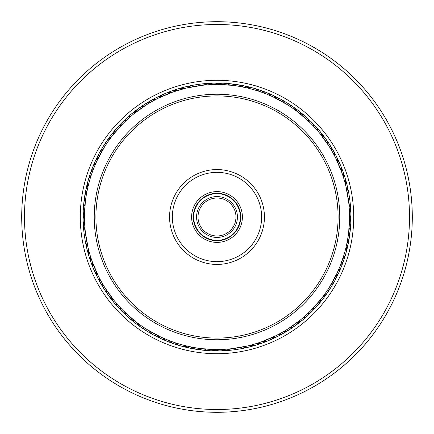 <?xml version="1.0" encoding="UTF-8"?>
<svg xmlns="http://www.w3.org/2000/svg" width="434" height="434" viewBox="0 0 434 434"><rect width="100%" height="100%" fill="white"/><g stroke="black" fill="none" stroke-linecap="round" stroke-linejoin="round"><path stroke-width="0.65" d="M240.327 217A23.328 23.328 0 0 1 217 240.327A23.328 23.328 0 0 1 193.672 217A23.328 23.328 0 0 1 217 193.672A23.328 23.328 0 0 1 240.327 217M237.425 217A20.425 20.425 0 0 1 217 237.425A20.425 20.425 0 0 1 196.575 217A20.425 20.425 0 0 1 217 196.575A20.425 20.425 0 0 1 237.425 217M235.971 217A18.971 18.971 0 0 1 217 235.971A18.971 18.971 0 0 1 198.029 217A18.971 18.971 0 0 1 217 198.029A18.971 18.971 0 0 1 235.971 217M112.439 135.576L111.207 137.187A13.948 13.948 0 0 0 104.789 144.576A13.948 13.948 139 0 1 111.207 137.187M108.543 140.838L107.35 142.569A13.948 13.948 -43.8 0 0 101.312 150.267M104.876 146.35L103.775 148.135A13.948 13.948 0 0 0 97.672 159.354M97.032 160.688L104.567 146.838M158.122 98.268L156.316 99.185A13.948 13.948 0 0 0 147.327 103.059A13.948 13.948 164.8 0 1 156.316 99.185M152.329 101.323L150.506 102.364A13.948 13.948 -18.1 0 0 141.723 106.683M146.632 104.697L144.864 105.825A13.948 13.948 0 0 0 134.502 113.285M133.346 114.218L146.144 105.006M215.47 84.484L213.441 84.522A13.948 13.948 0 0 0 203.66 84.115A13.948 13.948 -169.5 0 1 213.441 84.522M202.331 85.292L206.828 84.863A13.948 13.948 7.6 0 0 197.041 84.945M203.112 85.205L200.242 85.536A13.948 13.948 0 0 0 187.672 87.76M186.224 88.097L201.756 85.357M258.941 91.286A13.948 13.948 0 0 0 246.648 87.836L243.832 87.218C243.62 86.789 262.065 91.97 261.669 92.23M319.652 133.184L318.355 131.621A13.948 13.948 0 0 0 312.578 123.717A13.948 13.948 -118.1 0 1 318.355 131.621M310.825 123.408L313.966 126.663A13.948 13.948 59 0 0 307.804 119.062M311.379 123.967L309.334 121.932A13.948 13.948 0 0 0 299.758 113.491M298.592 112.569L310.418 123.001M345.855 186.023L345.366 184.049A13.948 13.948 0 0 0 343.587 174.425A13.948 13.948 -92.4 0 1 345.366 184.049M344.167 179.692L343.56 177.68A13.948 13.948 84.8 0 0 341.303 168.159M342.144 173.388L341.439 171.414A13.948 13.948 0 0 0 336.469 159.647M335.824 158.312L341.954 172.841M346.348 245.828L346.782 243.827M348.665 232.087L348.084 236.487A13.948 13.948 110.5 0 0 350.184 226.928M348.67 232.006L348.893 229.917A13.948 13.948 0 0 0 349.527 217.163M349.516 215.682L348.735 231.43M321.03 299.097L321.448 298.565M321.561 298.424L322.793 296.813A13.948 13.948 0 0 0 329.211 289.424A13.948 13.948 -41 0 1 322.793 296.813M325.001 293.802L326.65 291.431A13.948 13.948 136.2 0 0 332.688 283.733M329.124 287.65L330.225 285.865A13.948 13.948 0 0 0 336.328 274.646M336.968 273.312L329.433 287.162M275.878 335.732L277.684 334.815A13.948 13.948 0 0 0 286.673 330.941A13.948 13.948 -15.2 0 1 277.684 334.815M287.368 329.303L283.494 331.636A13.948 13.948 161.9 0 0 292.277 327.317M286.7 329.715L289.136 328.175A13.948 13.948 0 0 0 299.498 320.715M300.654 319.782L287.856 328.994M218.53 349.516L220.559 349.478A13.948 13.948 0 0 0 230.34 349.885A13.948 13.948 10.5 0 1 220.559 349.478M231.669 348.708L227.172 349.137A13.948 13.948 -172.4 0 0 236.959 349.055M230.888 348.795L233.758 348.464A13.948 13.948 0 0 0 246.328 346.24M247.776 345.903L232.244 348.643M175.059 342.714A13.948 13.948 0 0 0 187.352 346.164L179.73 344.178M114.348 300.816L115.645 302.379A13.948 13.948 0 0 0 121.422 310.283A13.948 13.948 61.9 0 1 115.645 302.379M118.618 305.791L120.034 307.337A13.948 13.948 -121 0 0 126.196 314.938M123.175 310.592L124.666 312.068A13.948 13.948 0 0 0 134.242 320.509M135.408 321.431L123.582 310.999M88.145 247.977L88.634 249.951A13.948 13.948 0 0 0 90.413 259.575A13.948 13.948 87.6 0 1 88.634 249.951M89.833 254.308L90.44 256.32A13.948 13.948 -95.2 0 0 92.697 265.841M91.856 260.612L92.561 262.586A13.948 13.948 0 0 0 97.531 274.353M98.176 275.688L92.046 261.159M86.247 195.387L87.245 190.059M85.335 201.913L85.986 197.058M128.214 118.612L132.446 114.95M123.413 123.169L127.786 119.003M112.569 135.408L123.001 123.582M173.388 91.856L185.101 88.373M158.312 98.176L172.846 92.046M238.635 86.252L245.834 87.652M232.092 85.335L236.492 85.916A13.948 13.948 0 0 0 226.928 83.811A13.948 13.948 6.6 0 1 236.492 85.916M215.676 84.484L231.43 85.265M232.006 85.33L229.922 85.107A13.948 13.948 0 0 0 217.157 84.473M293.162 108.549L297.675 111.858M287.65 104.876L292.69 108.212M273.306 97.032L287.162 104.572M332.677 152.334L335.303 157.276M329.303 146.638L332.395 151.829M319.782 133.341L328.994 146.144M349.137 206.834A13.948 13.948 0 0 0 349.055 197.041A13.948 13.948 83.7 0 1 349.137 206.834L349.5 214.521M345.903 186.224L348.643 201.756M348.708 202.331L348.464 200.248A13.948 13.948 0 0 0 346.24 187.667M343.967 254.986L339.985 266.373M305.786 315.388L301.554 319.05M310.587 310.831L306.214 314.997M321.431 298.592L310.999 310.418M254.308 344.167L248.899 345.627M260.612 342.144L254.861 343.999M275.688 335.824L261.154 341.954M195.365 347.748L188.166 346.348M201.908 348.665L197.508 348.084A13.948 13.948 0 0 0 207.072 350.189A13.948 13.948 -173.4 0 1 197.508 348.084M218.324 349.516L202.569 348.735M201.994 348.67L204.078 348.893A13.948 13.948 0 0 0 216.843 349.527M140.838 325.451L136.325 322.142M146.35 329.124L141.31 325.788M160.694 336.968L146.838 329.428M101.323 281.666L98.697 276.724M104.697 287.362L101.605 282.171M114.218 300.659L105.006 287.856M84.722 225.072L84.5 219.479M85.292 231.669L84.76 225.653M88.097 247.776L85.357 232.244M91.975 173.041L94.455 166.547M85.33 201.994L85.107 204.083A13.948 13.948 0 0 0 84.473 216.837M84.484 218.318L85.265 202.569M91.286 175.054A13.948 13.948 0 0 0 87.831 187.352L89.865 179.584M108.999 140.198L111.858 136.325M105.299 145.688L108.212 141.316M153.018 100.943L157.276 98.697M147.3 104.285L151.824 101.61M209.709 84.673L214.521 84.5M315.909 128.795L319.044 132.446M344.384 180.446L345.627 185.096M342.399 174.132L343.999 179.139M347.753 238.613L346.777 243.843M133.184 114.348L131.621 115.639A13.948 13.948 0 0 0 125.893 118.845A13.948 13.948 138 0 1 131.621 115.639M128.8 118.091L126.668 120.034A13.948 13.948 0 0 0 119.062 126.196A13.948 13.948 -44.9 0 1 126.668 120.034M123.972 122.616L121.938 124.661A13.948 13.948 0 0 0 113.486 134.247M186.023 88.145L184.054 88.634A13.948 13.948 0 0 0 177.501 89.035A13.948 13.948 163.7 0 1 184.054 88.634M180.452 89.616L177.685 90.44A13.948 13.948 0 0 0 168.159 92.697A13.948 13.948 -19.2 0 1 177.685 90.44M174.132 91.601L171.414 92.561A13.948 13.948 0 0 0 159.641 97.531M298.429 112.444L296.818 111.207A13.948 13.948 0 0 0 292.418 106.335A13.948 13.948 -144.9 0 1 296.818 111.207M293.802 108.999L291.436 107.355A13.948 13.948 0 0 0 283.733 101.312A13.948 13.948 32.3 0 1 291.436 107.355M288.317 105.299L285.87 103.775A13.948 13.948 0 0 0 274.646 97.666M335.732 158.128L334.815 156.316A13.948 13.948 0 0 0 332.965 150.018A13.948 13.948 -119.2 0 1 334.815 156.316M333.057 153.018L331.641 150.511A13.948 13.948 0 0 0 327.323 141.723A13.948 13.948 58 0 1 331.641 150.511M329.721 147.305L328.175 144.869A13.948 13.948 0 0 0 320.71 134.497M349.516 215.476L349.478 213.447A13.948 13.948 0 0 0 350.542 206.964A13.948 13.948 -93.4 0 1 349.478 213.447M344.585 252.838A132.527 132.527 0 0 0 252.838 89.415A132.527 132.527 0 0 0 89.415 181.162A132.527 132.527 0 0 0 181.162 344.585A132.527 132.527 0 0 0 344.585 252.838M85.205 230.888L85.536 233.752A13.948 13.948 0 0 0 87.76 246.333M84.673 224.291L84.863 227.166A13.948 13.948 0 0 0 84.945 236.959A13.948 13.948 -96.3 0 1 84.863 227.166M84.484 218.524L84.522 220.553A13.948 13.948 0 0 0 83.458 227.036A13.948 13.948 86.6 0 1 84.522 220.553M104.279 286.695L105.825 289.131A13.948 13.948 0 0 0 113.29 299.503M100.943 280.982L102.359 283.489A13.948 13.948 0 0 0 106.677 292.277A13.948 13.948 -122 0 1 102.359 283.489M98.268 275.872L99.185 277.684A13.948 13.948 0 0 0 101.035 283.982A13.948 13.948 60.8 0 1 99.185 277.684M145.683 328.701L148.13 330.225A13.948 13.948 0 0 0 159.354 336.334M140.198 325.001L142.564 326.645A13.948 13.948 0 0 0 150.267 332.688A13.948 13.948 -147.7 0 1 142.564 326.645M135.571 321.556L137.182 322.793A13.948 13.948 0 0 0 141.582 327.665A13.948 13.948 35.1 0 1 137.182 322.793M259.868 342.399L262.586 341.439A13.948 13.948 0 0 0 274.359 336.469M253.548 344.384L256.315 343.56A13.948 13.948 0 0 0 265.841 341.303A13.948 13.948 160.8 0 1 256.315 343.56M247.977 345.855L249.946 345.366A13.948 13.948 0 0 0 256.499 344.965A13.948 13.948 -16.3 0 1 249.946 345.366M310.028 311.384L312.062 309.339A13.948 13.948 0 0 0 320.514 299.753M305.2 315.909L307.332 313.966A13.948 13.948 0 0 0 314.938 307.804A13.948 13.948 135.1 0 1 307.332 313.966M300.816 319.652L302.379 318.361A13.948 13.948 0 0 0 308.107 315.155A13.948 13.948 -42 0 1 302.379 318.361M87.05 190.993A13.948 13.948 0 0 0 84.478 200.432A13.948 13.948 113.3 0 1 87.05 190.993L87.098 190.759M91.601 259.868L90.001 254.861M89.616 253.554L88.373 248.904M122.621 310.033L119.003 306.22M118.091 305.205L114.956 301.554M173.03 342.019L172.331 341.77M168.674 340.402L161.746 337.457M160.754 336.996L160.108 336.692M224.291 349.327L219.479 349.5M280.982 333.057L276.724 335.303M89.361 177.685A13.948 13.948 -70.6 0 1 93.538 168.826A13.948 13.948 0 0 0 89.361 177.685M91.482 171.359A13.948 13.948 112.3 0 1 92.323 168.115A13.948 13.948 0 0 0 91.482 171.359M92.328 168.099A13.948 13.948 112.3 0 1 96.098 162.723A13.948 13.948 0 0 0 92.328 168.099M93.918 165.148A13.948 13.948 115.1 0 1 94.916 161.947A13.948 13.948 0 0 0 93.918 165.148M94.927 161.931A13.948 13.948 115.1 0 1 97.791 157.792A13.948 13.948 0 0 0 94.927 161.931M96.663 159.066A13.948 13.948 -62 0 1 98.664 154.488A13.948 13.948 0 0 0 96.663 159.066M100.259 151.569A13.948 13.948 120.9 0 1 101.019 150.045A13.948 13.948 0 0 0 100.259 151.569M101.024 150.034A13.948 13.948 120.9 0 1 101.936 148.656A13.948 13.948 0 0 0 101.024 150.034M103.672 145.824A13.948 13.948 123.7 0 1 105.489 142.992A13.948 13.948 0 0 0 103.672 145.824M107.366 140.253A13.948 13.948 -53.4 0 1 109.325 137.518A13.948 13.948 0 0 0 107.366 140.253M111.337 134.871A13.948 13.948 -50.5 0 1 113.431 132.24M83.816 207.072A13.948 13.948 -69.5 0 1 85.916 197.513M85.471 193.835A13.948 13.948 116.2 0 1 87.608 185.812A13.948 13.948 0 0 0 85.471 193.835M86.789 187.298A13.948 13.948 -60.9 0 1 87.717 182.405A13.948 13.948 0 0 0 86.789 187.298M88.634 179.171A13.948 13.948 121.9 0 1 89.605 175.992A13.948 13.948 0 0 0 88.634 179.171M90.684 172.808A13.948 13.948 124.8 0 1 91.813 169.683A13.948 13.948 0 0 0 90.684 172.808M93.044 166.553A13.948 13.948 -52.4 0 1 94.33 163.488A13.948 13.948 0 0 0 93.044 166.553M346.169 246.648A13.948 13.948 0 0 1 342.714 258.946M344.639 256.315A13.948 13.948 109.4 0 1 340.462 265.174A13.948 13.948 0 0 0 344.639 256.315M84.109 230.34A13.948 13.948 86.6 0 1 83.458 227.053A13.948 13.948 0 0 0 84.109 230.34M103.059 286.673A13.948 13.948 60.8 0 1 101.041 283.999A13.948 13.948 0 0 0 103.059 286.673M144.571 329.211A13.948 13.948 35.1 0 1 141.593 327.675A13.948 13.948 0 0 0 144.571 329.211M200.432 349.527A13.948 13.948 9.4 0 1 197.085 349.43A13.948 13.948 0 0 0 200.432 349.527M197.069 349.43A13.948 13.948 9.4 0 1 190.987 346.945A13.948 13.948 0 0 0 197.069 349.43M259.575 343.587A13.948 13.948 -16.3 0 1 256.516 344.959A13.948 13.948 0 0 0 259.575 343.587M310.283 312.583A13.948 13.948 -42 0 1 308.118 315.144A13.948 13.948 0 0 0 310.283 312.583M342.518 262.641A13.948 13.948 -67.7 0 1 341.677 265.885A13.948 13.948 0 0 0 342.518 262.641M341.672 265.901A13.948 13.948 -67.7 0 1 337.902 271.277A13.948 13.948 0 0 0 341.672 265.901M349.891 203.66A13.948 13.948 -93.4 0 1 350.542 206.947A13.948 13.948 0 0 0 349.891 203.66M330.941 147.327A13.948 13.948 -119.2 0 1 332.959 150.001A13.948 13.948 0 0 0 330.941 147.327M289.429 104.789A13.948 13.948 -144.9 0 1 292.407 106.325A13.948 13.948 0 0 0 289.429 104.789M233.568 84.473A13.948 13.948 -170.6 0 1 236.915 84.57A13.948 13.948 0 0 0 233.568 84.473M236.931 84.57A13.948 13.948 -170.6 0 1 243.013 87.055A13.948 13.948 0 0 0 236.931 84.57M174.425 90.413A13.948 13.948 163.7 0 1 177.484 89.041A13.948 13.948 0 0 0 174.425 90.413M123.717 121.417A13.948 13.948 138 0 1 125.882 118.856A13.948 13.948 0 0 0 123.717 121.417M83.61 223.684A13.948 13.948 89.4 0 1 83.908 215.378A13.948 13.948 0 0 0 83.61 223.684M99.722 280.901A13.948 13.948 63.7 0 1 96.386 273.284A13.948 13.948 0 0 0 99.722 280.901M139.059 325.457A13.948 13.948 38 0 1 136.162 323.769A13.948 13.948 0 0 0 139.059 325.457M136.151 323.759A13.948 13.948 38 0 1 132.75 320.042A13.948 13.948 0 0 0 136.151 323.759M193.835 348.535A13.948 13.948 12.3 0 1 190.493 348.269A13.948 13.948 0 0 0 193.835 348.535M190.477 348.269A13.948 13.948 12.3 0 1 185.801 346.392A13.948 13.948 0 0 0 190.477 348.269M253.201 345.556A13.948 13.948 -13.4 0 1 245.031 347.113A13.948 13.948 0 0 0 253.201 345.556M305.395 317.118A13.948 13.948 -39.1 0 1 303.106 319.57A13.948 13.948 0 0 0 305.395 317.118M303.095 319.581A13.948 13.948 -39.1 0 1 298.711 322.066A13.948 13.948 0 0 0 303.095 319.581M340.082 268.852A13.948 13.948 -64.9 0 1 339.084 272.053A13.948 13.948 0 0 0 340.082 268.852M339.073 272.069A13.948 13.948 -64.9 0 1 336.209 276.208A13.948 13.948 0 0 0 339.073 272.069M350.39 210.316A13.948 13.948 -90.6 0 1 350.092 218.622A13.948 13.948 0 0 0 350.39 210.316M334.278 153.099A13.948 13.948 -116.3 0 1 337.614 160.716A13.948 13.948 0 0 0 334.278 153.099M294.941 108.543A13.948 13.948 -142 0 1 297.838 110.231A13.948 13.948 0 0 0 294.941 108.543M297.849 110.241A13.948 13.948 -142 0 1 301.25 113.958A13.948 13.948 0 0 0 297.849 110.241M240.165 85.465A13.948 13.948 -167.7 0 1 243.507 85.731A13.948 13.948 0 0 0 240.165 85.465M243.523 85.731A13.948 13.948 -167.7 0 1 248.199 87.608A13.948 13.948 0 0 0 243.523 85.731M180.799 88.444A13.948 13.948 166.6 0 1 188.969 86.887A13.948 13.948 0 0 0 180.799 88.444M128.605 116.882A13.948 13.948 140.9 0 1 130.894 114.43A13.948 13.948 0 0 0 128.605 116.882M130.905 114.419A13.948 13.948 140.9 0 1 135.289 111.934A13.948 13.948 0 0 0 130.905 114.419M83.442 217.016A13.948 13.948 -87.7 0 1 83.263 212.02A13.948 13.948 0 0 0 83.442 217.016M96.679 274.961A13.948 13.948 -113.4 0 1 94.346 270.539A13.948 13.948 0 0 0 96.679 274.961M133.743 321.431A13.948 13.948 -139.1 0 1 129.723 318.458A13.948 13.948 0 0 0 133.743 321.431M187.298 347.211A13.948 13.948 -164.9 0 1 182.383 346.278A13.948 13.948 0 0 0 187.298 347.211M246.734 347.205A13.948 13.948 169.4 0 1 241.906 348.497A13.948 13.948 0 0 0 246.734 347.205M300.285 321.41A13.948 13.948 143.7 0 1 296.493 324.665A13.948 13.948 0 0 0 300.285 321.41M337.337 274.934A13.948 13.948 118 0 1 335.336 279.512A13.948 13.948 0 0 0 337.337 274.934M350.558 216.984A13.948 13.948 92.3 0 1 350.737 221.98A13.948 13.948 0 0 0 350.558 216.984M337.321 159.039A13.948 13.948 66.6 0 1 339.654 163.461A13.948 13.948 0 0 0 337.321 159.039M300.257 112.569A13.948 13.948 40.9 0 1 304.277 115.542A13.948 13.948 0 0 0 300.257 112.569M246.702 86.789A13.948 13.948 15.1 0 1 251.617 87.722A13.948 13.948 0 0 0 246.702 86.789M187.266 86.795A13.948 13.948 -10.6 0 1 192.094 85.503A13.948 13.948 0 0 0 187.266 86.795M133.715 112.59A13.948 13.948 -36.3 0 1 137.507 109.335A13.948 13.948 0 0 0 133.715 112.59M83.431 208.7A13.948 13.948 95.1 0 1 83.675 205.347A13.948 13.948 0 0 0 83.431 208.7M93.06 267.474A13.948 13.948 69.4 0 1 92.339 265.928A13.948 13.948 0 0 0 93.06 267.474M92.333 265.917A13.948 13.948 69.4 0 1 91.824 264.349A13.948 13.948 0 0 0 92.333 265.917M127.233 316.256A13.948 13.948 43.7 0 1 124.764 313.972A13.948 13.948 0 0 0 127.233 316.256M179.188 345.372A13.948 13.948 18 0 1 177.533 344.97A13.948 13.948 0 0 0 179.188 345.372M177.517 344.97A13.948 13.948 18 0 1 175.971 344.39A13.948 13.948 0 0 0 177.517 344.97M238.629 349.066A13.948 13.948 -7.7 0 1 235.309 349.576A13.948 13.948 0 0 0 238.629 349.066M293.791 326.601A13.948 13.948 -33.4 0 1 291.013 328.5A13.948 13.948 0 0 0 293.791 326.601M333.741 282.431A13.948 13.948 -59.1 0 1 332.981 283.955A13.948 13.948 0 0 0 333.741 282.431M332.976 283.966A13.948 13.948 -59.1 0 1 332.064 285.344A13.948 13.948 0 0 0 332.976 283.966M350.569 225.3A13.948 13.948 -84.9 0 1 350.325 228.653A13.948 13.948 0 0 0 350.569 225.3M340.94 166.526A13.948 13.948 -110.6 0 1 341.661 168.072A13.948 13.948 0 0 0 340.94 166.526M341.666 168.083A13.948 13.948 -110.6 0 1 342.176 169.651A13.948 13.948 0 0 0 341.666 168.083M306.767 117.744A13.948 13.948 -136.3 0 1 309.236 120.028A13.948 13.948 0 0 0 306.767 117.744M254.812 88.628A13.948 13.948 -162 0 1 256.467 89.03A13.948 13.948 0 0 0 254.812 88.628M256.483 89.03A13.948 13.948 -162 0 1 258.029 89.61A13.948 13.948 0 0 0 256.483 89.03M195.371 84.934A13.948 13.948 172.3 0 1 198.691 84.424A13.948 13.948 0 0 0 195.371 84.934M140.209 107.399A13.948 13.948 146.6 0 1 142.987 105.5A13.948 13.948 0 0 0 140.209 107.399M84.012 202.043A13.948 13.948 98 0 1 84.12 200.345A13.948 13.948 0 0 0 84.012 202.043M84.12 200.324A13.948 13.948 98 0 1 84.424 198.707A13.948 13.948 0 0 0 84.12 200.324M90.695 261.225A13.948 13.948 72.3 0 1 89.616 258.04A13.948 13.948 0 0 0 90.695 261.225M122.388 311.65A13.948 13.948 46.6 0 1 121.129 310.505A13.948 13.948 0 0 0 122.388 311.65M121.113 310.489A13.948 13.948 46.6 0 1 120.039 309.247A13.948 13.948 0 0 0 121.113 310.489M172.824 343.327A13.948 13.948 20.9 0 1 169.661 342.182A13.948 13.948 0 0 0 172.824 343.327M232.011 349.983A13.948 13.948 -4.8 0 1 228.664 350.325A13.948 13.948 0 0 0 232.011 349.983M288.219 330.301A13.948 13.948 -30.6 0 1 285.355 332.059A13.948 13.948 0 0 0 288.219 330.301M330.328 288.176A13.948 13.948 -56.3 0 1 328.511 291.008A13.948 13.948 0 0 0 330.328 288.176M349.988 231.957A13.948 13.948 -82 0 1 349.88 233.655A13.948 13.948 0 0 0 349.988 231.957M349.88 233.676A13.948 13.948 -82 0 1 349.576 235.293A13.948 13.948 0 0 0 349.88 233.676M343.305 172.775A13.948 13.948 -107.7 0 1 344.384 175.96A13.948 13.948 0 0 0 343.305 172.775M311.612 122.35A13.948 13.948 -133.4 0 1 312.871 123.495A13.948 13.948 0 0 0 311.612 122.35M312.887 123.511A13.948 13.948 -133.4 0 1 313.961 124.753A13.948 13.948 0 0 0 312.887 123.511M261.176 90.673A13.948 13.948 -159.1 0 1 264.339 91.818A13.948 13.948 0 0 0 261.176 90.673M201.989 84.017A13.948 13.948 175.2 0 1 205.336 83.675A13.948 13.948 0 0 0 201.989 84.017M145.781 103.699A13.948 13.948 149.4 0 1 148.645 101.941A13.948 13.948 0 0 0 145.781 103.699M84.923 195.419A13.948 13.948 -79.1 0 1 85.503 192.11A13.948 13.948 0 0 0 84.923 195.419M88.639 254.861A13.948 13.948 -104.8 0 1 87.728 251.628A13.948 13.948 0 0 0 88.639 254.861M117.782 306.805A13.948 13.948 -130.6 0 1 115.552 304.288A13.948 13.948 0 0 0 117.782 306.805M166.569 340.961A13.948 13.948 -156.3 0 1 163.472 339.659A13.948 13.948 0 0 0 166.569 340.961M225.349 350.564A13.948 13.948 178 0 1 221.991 350.737A13.948 13.948 0 0 0 225.349 350.564M282.474 333.713A13.948 13.948 152.3 0 1 279.523 335.33A13.948 13.948 0 0 0 282.474 333.713M326.634 293.747A13.948 13.948 126.6 0 1 324.675 296.482A13.948 13.948 0 0 0 326.634 293.747M349.077 238.581A13.948 13.948 100.9 0 1 348.497 241.89A13.948 13.948 0 0 0 349.077 238.581M345.361 179.139A13.948 13.948 75.2 0 1 346.272 182.372A13.948 13.948 0 0 0 345.361 179.139M316.218 127.195A13.948 13.948 49.4 0 1 318.447 129.712A13.948 13.948 0 0 0 316.218 127.195M267.431 93.039A13.948 13.948 23.7 0 1 270.528 94.341A13.948 13.948 0 0 0 267.431 93.039M208.651 83.437A13.948 13.948 -2 0 1 212.009 83.263A13.948 13.948 0 0 0 208.651 83.437M151.526 100.287A13.948 13.948 -27.7 0 1 154.477 98.67A13.948 13.948 0 0 0 151.526 100.287M86.165 188.85A13.948 13.948 -76.3 0 1 86.908 185.573M86.914 248.405A13.948 13.948 -102 0 1 86.16 245.129M113.42 301.738A13.948 13.948 -127.7 0 1 111.321 299.113M160.444 338.287A13.948 13.948 -153.4 0 1 157.412 336.833M218.671 350.813A13.948 13.948 -179.1 0 1 215.307 350.818M276.567 336.838A13.948 13.948 155.2 0 1 273.539 338.303M322.663 299.129A13.948 13.948 129.5 0 1 320.569 301.76M347.835 245.15A13.948 13.948 103.7 0 1 347.091 248.427M347.086 185.595A13.948 13.948 78 0 1 347.84 188.871M320.58 132.262A13.948 13.948 52.3 0 1 322.679 134.887M273.556 95.713A13.948 13.948 26.6 0 1 276.588 97.167M215.329 83.187A13.948 13.948 0.9 0 1 218.693 83.182M157.433 97.162A13.948 13.948 -24.8 0 1 160.461 95.697M177.685 344.639A13.948 13.948 -146.7 0 1 168.831 340.462M256.315 89.361A13.948 13.948 33.3 0 1 265.169 93.538M171.359 342.513A13.948 13.948 36.2 0 1 162.728 337.902A13.948 13.948 0 0 0 171.359 342.513M349.522 233.568A13.948 13.948 -66.7 0 1 346.95 243.007A13.948 13.948 0 0 0 349.522 233.568M262.641 91.487A13.948 13.948 -143.8 0 1 271.272 96.098A13.948 13.948 0 0 0 262.641 91.487M88.444 253.201A13.948 13.948 90.5 0 1 86.887 245.042A13.948 13.948 0 0 0 88.444 253.201M116.882 305.395A13.948 13.948 64.8 0 1 111.939 298.717A13.948 13.948 0 0 0 116.882 305.395M165.148 340.077A13.948 13.948 39 0 1 157.797 336.209A13.948 13.948 0 0 0 165.148 340.077M223.684 350.39A13.948 13.948 13.3 0 1 215.383 350.092A13.948 13.948 0 0 0 223.684 350.39M280.896 334.278A13.948 13.948 -12.4 0 1 273.29 337.614A13.948 13.948 0 0 0 280.896 334.278M325.457 294.941A13.948 13.948 -38.1 0 1 320.048 301.245A13.948 13.948 0 0 0 325.457 294.941M348.529 240.165A13.948 13.948 -63.8 0 1 346.392 248.188A13.948 13.948 0 0 0 348.529 240.165M345.556 180.799A13.948 13.948 -89.5 0 1 347.113 188.958A13.948 13.948 0 0 0 345.556 180.799M317.118 128.605A13.948 13.948 -115.2 0 1 322.061 135.283A13.948 13.948 0 0 0 317.118 128.605M268.852 93.923A13.948 13.948 -141 0 1 276.203 97.791A13.948 13.948 0 0 0 268.852 93.923M210.316 83.61A13.948 13.948 -166.7 0 1 218.617 83.908A13.948 13.948 0 0 0 210.316 83.61M153.104 99.722A13.948 13.948 167.6 0 1 160.71 96.386A13.948 13.948 0 0 0 153.104 99.722M108.543 139.059A13.948 13.948 141.9 0 1 113.952 132.755A13.948 13.948 0 0 0 108.543 139.059M86.795 246.734A13.948 13.948 -86.7 0 1 85.509 241.922A13.948 13.948 0 0 0 86.795 246.734M112.59 300.285A13.948 13.948 -112.4 0 1 109.346 296.509A13.948 13.948 0 0 0 112.59 300.285M159.066 337.337A13.948 13.948 -138.1 0 1 154.504 335.341A13.948 13.948 0 0 0 159.066 337.337M217.016 350.553A13.948 13.948 -163.8 0 1 212.042 350.743A13.948 13.948 0 0 0 217.016 350.553M274.961 337.321A13.948 13.948 170.5 0 1 270.561 339.648A13.948 13.948 0 0 0 274.961 337.321M321.426 300.257A13.948 13.948 144.8 0 1 318.469 304.261A13.948 13.948 0 0 0 321.426 300.257M347.211 246.702A13.948 13.948 119.1 0 1 346.283 251.595A13.948 13.948 0 0 0 347.211 246.702M347.205 187.266A13.948 13.948 93.3 0 1 348.491 192.078A13.948 13.948 0 0 0 347.205 187.266M321.41 133.715A13.948 13.948 67.6 0 1 324.654 137.491A13.948 13.948 0 0 0 321.41 133.715M274.934 96.663A13.948 13.948 41.9 0 1 279.496 98.659A13.948 13.948 0 0 0 274.934 96.663M216.984 83.447A13.948 13.948 16.2 0 1 221.958 83.257A13.948 13.948 0 0 0 216.984 83.447M159.039 96.679A13.948 13.948 -9.5 0 1 163.439 94.352A13.948 13.948 0 0 0 159.039 96.679M112.574 133.743A13.948 13.948 -35.2 0 1 115.531 129.739A13.948 13.948 0 0 0 112.574 133.743M84.928 238.613A13.948 13.948 96.2 0 1 84.429 235.326A13.948 13.948 0 0 0 84.928 238.613M107.388 293.775A13.948 13.948 70.5 0 1 105.511 291.035A13.948 13.948 0 0 0 107.388 293.775M151.553 333.73A13.948 13.948 44.8 0 1 148.672 332.075A13.948 13.948 0 0 0 151.553 333.73M208.683 350.569A13.948 13.948 19.1 0 1 205.369 350.325A13.948 13.948 0 0 0 208.683 350.569M267.458 340.95A13.948 13.948 -6.7 0 1 264.366 342.171A13.948 13.948 0 0 0 267.458 340.95M316.24 306.778A13.948 13.948 -32.4 0 1 313.988 309.22A13.948 13.948 0 0 0 316.24 306.778M345.366 254.829A13.948 13.948 -58.1 0 1 344.395 258.008A13.948 13.948 0 0 0 345.366 254.829M349.072 195.387A13.948 13.948 -83.8 0 1 349.571 198.674A13.948 13.948 0 0 0 349.072 195.387M326.612 140.225A13.948 13.948 -109.5 0 1 328.489 142.965A13.948 13.948 0 0 0 326.612 140.225M282.447 100.27A13.948 13.948 -135.2 0 1 285.328 101.925A13.948 13.948 0 0 0 282.447 100.27M225.317 83.431A13.948 13.948 -160.9 0 1 228.631 83.675A13.948 13.948 0 0 0 225.317 83.431M166.542 93.05A13.948 13.948 173.3 0 1 169.634 91.829A13.948 13.948 0 0 0 166.542 93.05M117.76 127.222A13.948 13.948 147.6 0 1 120.012 124.78A13.948 13.948 0 0 0 117.76 127.222M84.017 231.989A13.948 13.948 99.1 0 1 83.681 228.685A13.948 13.948 0 0 0 84.017 231.989M103.688 288.203A13.948 13.948 73.3 0 1 101.952 285.371A13.948 13.948 0 0 0 103.688 288.203M145.808 330.317A13.948 13.948 47.6 0 1 143.014 328.522A13.948 13.948 0 0 0 145.808 330.317M202.022 349.983A13.948 13.948 21.9 0 1 198.723 349.576A13.948 13.948 0 0 0 202.022 349.983M261.208 343.316A13.948 13.948 -3.8 0 1 258.056 344.379A13.948 13.948 0 0 0 261.208 343.316M311.634 311.623A13.948 13.948 -29.5 0 1 309.258 313.95A13.948 13.948 0 0 0 311.634 311.623M343.316 261.192A13.948 13.948 -55.2 0 1 342.187 264.317A13.948 13.948 0 0 0 343.316 261.192M349.983 202.011A13.948 13.948 -80.9 0 1 350.319 205.315A13.948 13.948 0 0 0 349.983 202.011M330.312 145.797A13.948 13.948 -106.7 0 1 332.048 148.629A13.948 13.948 0 0 0 330.312 145.797M288.192 103.683A13.948 13.948 -132.4 0 1 290.986 105.478A13.948 13.948 0 0 0 288.192 103.683M231.978 84.017A13.948 13.948 -158.1 0 1 235.277 84.424A13.948 13.948 0 0 0 231.978 84.017M172.792 90.684A13.948 13.948 176.2 0 1 175.944 89.621A13.948 13.948 0 0 0 172.792 90.684M122.366 122.377A13.948 13.948 150.5 0 1 124.742 120.05A13.948 13.948 0 0 0 122.366 122.377M83.431 225.333A13.948 13.948 -78.1 0 1 83.263 222.013A13.948 13.948 0 0 0 83.431 225.333M100.276 282.458A13.948 13.948 -103.8 0 1 98.681 279.545A13.948 13.948 0 0 0 100.276 282.458M140.236 326.623A13.948 13.948 -129.5 0 1 137.535 324.686A13.948 13.948 0 0 0 140.236 326.623M195.403 349.072A13.948 13.948 -155.2 0 1 192.126 348.502A13.948 13.948 0 0 0 195.403 349.072M254.845 345.366A13.948 13.948 179.1 0 1 251.644 346.267A13.948 13.948 0 0 0 254.845 345.366M306.789 316.234A13.948 13.948 153.4 0 1 304.305 318.437A13.948 13.948 0 0 0 306.789 316.234M340.956 267.447A13.948 13.948 127.6 0 1 339.67 270.512A13.948 13.948 0 0 0 340.956 267.447M350.569 208.667A13.948 13.948 101.9 0 1 350.737 211.987A13.948 13.948 0 0 0 350.569 208.667M333.724 151.542A13.948 13.948 76.2 0 1 335.319 154.455A13.948 13.948 0 0 0 333.724 151.542M293.764 107.377A13.948 13.948 50.5 0 1 296.465 109.314A13.948 13.948 0 0 0 293.764 107.377M238.597 84.928A13.948 13.948 24.8 0 1 241.874 85.498A13.948 13.948 0 0 0 238.597 84.928M179.155 88.634A13.948 13.948 -0.9 0 1 182.356 87.733A13.948 13.948 0 0 0 179.155 88.634M127.211 117.766A13.948 13.948 -26.6 0 1 129.695 115.563A13.948 13.948 0 0 0 127.211 117.766M227.047 193.683A25.389 25.389 0 0 1 240.317 227.047A25.389 25.389 0 0 1 206.953 240.317A25.389 25.389 0 0 1 193.683 206.953A25.389 25.389 0 0 1 227.047 193.683M207.615 238.781A23.713 23.713 0 0 0 238.781 226.385A23.713 23.713 0 0 0 226.385 195.219A23.713 23.713 0 0 0 195.219 207.615A23.713 23.713 0 0 0 207.615 238.781M264.908 105.793A121.086 121.086 0 0 0 105.793 169.092A121.086 121.086 0 0 0 169.092 328.207A121.086 121.086 0 0 0 328.207 264.908A121.086 121.086 0 0 0 264.908 105.793M168.43 329.742A122.762 122.762 0 0 1 104.258 168.43A122.762 122.762 0 0 1 265.57 104.258A122.762 122.762 0 0 1 329.742 265.57A122.762 122.762 0 0 1 168.43 329.742M235.765 173.443A47.431 47.431 0 0 1 260.557 235.765A47.431 47.431 0 0 1 198.235 260.557A47.431 47.431 0 0 1 173.443 198.235A47.431 47.431 0 0 1 235.765 173.443M199.336 257.997A44.642 44.642 0 0 0 257.997 234.664A44.642 44.642 0 0 0 234.664 176.003A44.642 44.642 0 0 0 176.003 199.336A44.642 44.642 0 0 0 199.336 257.997M217 83.078A133.922 133.922 0 0 1 350.922 217A133.922 133.922 0 0 1 217 350.922A133.922 133.922 0 0 1 83.078 217A133.922 133.922 0 0 1 217 83.078A133.922 133.922 0 0 0 83.078 217A133.922 133.922 0 0 0 217 350.922M217 21.7A195.3 195.3 0 0 1 412.3 217A195.3 195.3 0 0 1 217 412.3A195.3 195.3 0 0 1 21.7 217A195.3 195.3 0 0 1 217 21.7M217 24.488A192.512 192.512 0 0 1 409.512 217A192.512 192.512 0 0 1 217 409.512A192.512 192.512 0 0 1 24.488 217A192.512 192.512 0 0 1 217 24.488M217 80.29A136.71 136.71 0 0 1 353.71 217A136.71 136.71 0 0 1 217 353.71A136.71 136.71 0 0 1 80.29 217A136.71 136.71 0 0 1 217 80.29"/></g></svg>
